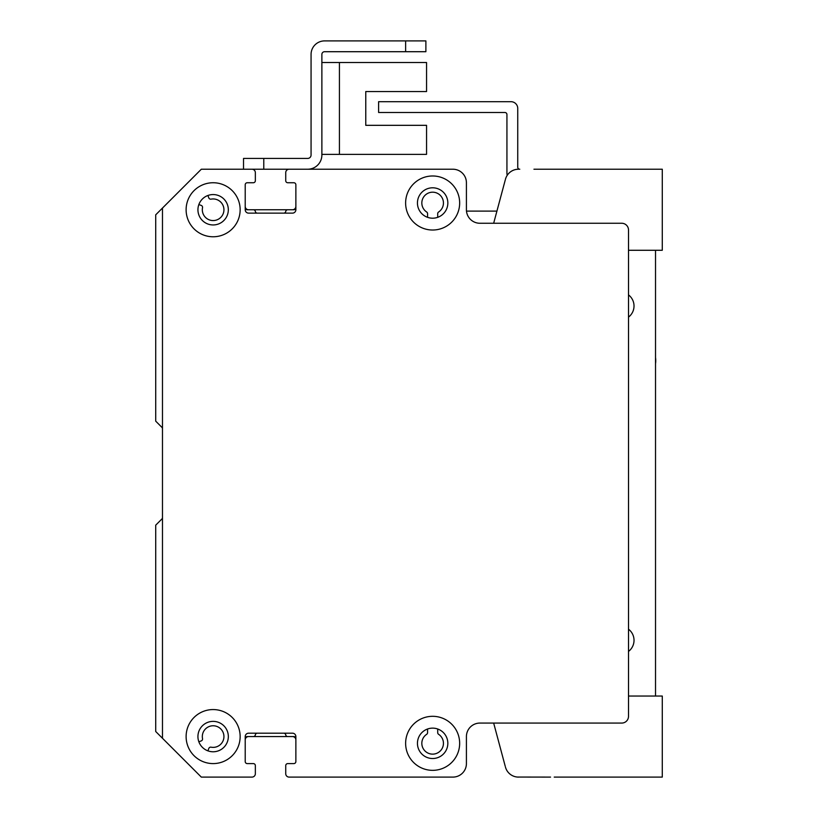 <?xml version="1.0" encoding="UTF-8"?>
<svg xmlns="http://www.w3.org/2000/svg" width="818" height="818" viewBox="0 0 818 818"><rect width="100%" height="100%" fill="white"/><g stroke="black" fill="none" stroke-linecap="round" stroke-linejoin="round"><path stroke-width="1.23" d="M173.907 196.637A2.025 2.025 0 0 0 173.845 196.698L155.717 214.817L155.717 421.158L161.882 427.313A2.025 2.025 0 0 1 162.475 428.744M162.475 517.579A2.025 2.025 0 0 1 161.882 519.011L155.717 525.166L155.717 731.507L201.31 777.1L251.964 777.1A3.374 3.374 0 0 0 255.349 773.726L255.349 765.617A2.025 2.025 0 0 0 253.314 763.593L247.24 763.593A2.025 2.025 0 0 1 245.216 761.558A2.025 2.025 0 0 0 247.24 763.593L253.314 763.593A2.025 2.025 0 0 1 255.349 765.617L255.349 773.726M283.846 733.194A2.025 2.025 0 0 1 285.738 734.881A2.025 2.025 0 0 0 287.731 736.568L293.846 736.568A2.025 2.025 0 0 1 295.871 738.603M285.819 774.482A3.374 3.374 0 0 1 285.738 773.716L285.738 765.617A2.025 2.025 0 0 1 287.762 763.593L293.846 763.593A2.025 2.025 0 0 0 295.871 761.568A2.025 2.025 0 0 1 293.846 763.593L287.762 763.593A2.025 2.025 0 0 0 285.738 765.617L285.738 773.716A3.374 3.374 0 0 0 289.112 777.1L452.906 777.1A13.507 13.507 0 0 0 466.413 763.593L466.413 736.578A13.507 13.507 0 0 1 479.921 723.071L621.752 723.071A6.759 6.759 0 0 0 628.51 716.312L628.51 230.022A6.759 6.759 0 0 0 621.752 223.263L479.921 223.263A13.507 13.507 0 0 1 466.413 209.756L466.413 182.741A13.507 13.507 0 0 0 452.906 169.234L289.112 169.234A3.374 3.374 0 0 0 285.738 172.608L285.738 180.706A2.025 2.025 0 0 0 285.738 180.778M437.702 729.002L437.702 732.631A2.025 2.025 0 0 0 438.612 734.319A10.808 10.808 0 0 1 440.769 750.443A10.808 10.808 0 0 1 424.501 750.443A10.808 10.808 0 0 1 426.669 734.319A2.025 2.025 0 0 0 427.569 732.631L427.569 729.002M295.871 184.694A2.025 2.025 0 0 1 295.871 184.766L295.871 207.731A2.025 2.025 0 0 1 293.846 209.756L287.731 209.756A2.025 2.025 0 0 0 285.738 211.443A2.025 2.025 0 0 1 283.744 213.13L257.343 213.13A2.025 2.025 0 0 1 255.349 211.443A2.025 2.025 0 0 0 253.345 209.756L247.24 209.756A2.025 2.025 0 0 1 245.216 207.741M255.339 172.496A3.374 3.374 0 0 0 251.964 169.224L238.58 169.224A2.025 2.025 0 0 0 238.498 169.234M207.936 195.471L208.794 197.844A2.025 2.025 0 0 0 211.085 199.142A10.808 10.808 0 0 1 223.917 209.071A10.808 10.808 0 0 1 212.445 220.543A10.808 10.808 0 0 1 202.516 207.711A2.025 2.025 0 0 0 201.228 205.42L198.856 204.561M427.569 217.332L427.569 213.692A2.025 2.025 0 0 0 426.669 212.005A10.808 10.808 0 0 1 424.501 195.88A10.808 10.808 0 0 1 440.769 195.88A10.808 10.808 0 0 1 438.612 212.005A2.025 2.025 0 0 0 437.702 213.692L437.702 217.332A15.194 15.194 0 0 1 427.569 217.322M439.726 169.234A20.266 20.266 0 0 0 439.389 169.224L398.867 169.224A2.025 2.025 0 0 0 398.765 169.234M371.955 169.234A2.025 2.025 0 0 0 371.853 169.224L358.345 169.224A2.025 2.025 0 0 0 358.233 169.234M331.433 169.234A2.025 2.025 0 0 0 331.331 169.224L289.112 169.224A3.374 3.374 0 0 0 285.738 172.608L285.738 180.717A2.025 2.025 0 0 0 287.762 182.741L293.846 182.741A2.025 2.025 0 0 1 295.871 184.766L295.871 209.756A3.374 3.374 0 0 1 292.496 213.13L248.59 213.13A3.374 3.374 0 0 1 245.216 209.756L245.216 184.766A2.025 2.025 0 0 1 247.24 182.741L253.314 182.741A2.025 2.025 0 0 0 255.349 180.717L255.349 172.608A3.374 3.374 0 0 0 251.964 169.234L201.31 169.234L162.475 208.069L162.475 738.265M198.856 741.773L201.228 740.914A2.025 2.025 0 0 0 202.516 738.623A10.808 10.808 0 0 1 212.445 725.791A10.808 10.808 0 0 1 223.917 737.263A10.808 10.808 0 0 1 211.085 747.182A2.025 2.025 0 0 0 208.794 748.48L207.936 750.852M245.216 738.603A2.025 2.025 0 0 1 247.24 736.568L253.345 736.568A2.025 2.025 0 0 0 255.349 734.881A2.025 2.025 0 0 1 257.241 733.194M245.216 761.568L245.216 736.578A3.374 3.374 0 0 1 248.59 733.194L292.496 733.194A3.374 3.374 0 0 1 295.871 736.578L295.871 761.568A2.025 2.025 0 0 1 293.846 763.593L287.762 763.593A2.025 2.025 0 0 0 285.738 765.617L285.738 773.716M213.13 182.741A27.014 27.014 0 0 1 236.525 223.263A27.014 27.014 0 0 1 189.735 223.263A27.014 27.014 0 0 1 213.13 182.741M432.64 716.312A27.014 27.014 0 0 1 456.035 756.834A27.014 27.014 0 0 1 409.245 756.834A27.014 27.014 0 0 1 432.64 716.312M432.64 175.982A27.014 27.014 0 0 1 456.035 216.514A27.014 27.014 0 0 1 409.245 216.514A27.014 27.014 0 0 1 432.64 175.982M213.13 709.564A27.014 27.014 0 0 1 236.525 750.086A27.014 27.014 0 0 1 189.735 750.086A27.014 27.014 0 0 1 213.13 709.564M213.13 721.374A15.194 15.194 0 0 0 199.97 744.175A15.194 15.194 0 0 0 226.289 744.175A15.194 15.194 0 0 0 213.13 721.374M432.64 187.803A15.194 15.194 0 0 0 419.481 210.604A15.194 15.194 0 0 0 445.8 210.604A15.194 15.194 0 0 0 432.64 187.803M432.64 728.132A15.194 15.194 0 0 0 419.481 750.924A15.194 15.194 0 0 0 445.8 750.924A15.194 15.194 0 0 0 432.64 728.132M213.13 194.561A15.194 15.194 0 0 0 199.97 217.353A15.194 15.194 0 0 0 226.289 217.353A15.194 15.194 0 0 0 213.13 194.561M321.873 154.367L426.556 154.367L426.556 125.328L365.769 125.328L365.769 91.555L426.556 91.555L426.556 62.516L321.873 62.516M243.529 169.224L307.691 169.224A14.182 14.182 0 0 0 321.873 155.042L321.873 54.407A2.699 2.699 0 0 1 324.572 51.708L425.881 51.708L425.881 40.9L324.572 40.9A13.507 13.507 0 0 0 311.065 54.407L311.065 155.042A3.374 3.374 0 0 1 307.691 158.426L243.529 158.426L243.529 169.224L239.183 169.224M251.995 169.224A3.374 3.374 0 0 1 252.752 169.316M285.789 181.167A2.025 2.025 0 0 1 285.738 180.706L285.738 172.608A3.374 3.374 0 0 1 289.081 169.224M246.832 763.552A2.025 2.025 0 0 0 247.24 763.593L253.314 763.593A2.025 2.025 0 0 1 253.723 763.634M245.216 206.443A3.374 3.374 0 0 0 248.59 209.756L292.486 209.756A3.374 3.374 0 0 0 295.871 206.371L295.871 184.766A2.025 2.025 0 0 0 295.819 184.306M466.066 179.715A13.507 13.507 0 0 0 452.896 169.224L307.752 169.224M292.527 736.568A3.374 3.374 0 0 1 295.871 739.953L295.871 761.558M245.216 739.881A3.374 3.374 0 0 1 248.56 736.568M253.365 736.568L287.711 736.568M505.248 180.032L493.663 223.263L479.921 223.263A13.507 13.507 0 0 1 466.751 212.782M507.242 175.287A6.759 6.759 90 0 1 506.935 173.283L506.935 114.52A2.025 2.025 -90 0 0 504.911 112.495L378.611 112.495L378.611 101.688L510.984 101.688A6.759 6.759 90 0 1 517.743 108.436L517.743 167.199A2.025 2.025 -90 0 0 519.767 169.224M655.525 250.277L655.525 696.046M628.51 629.206A13.957 13.957 0 0 1 628.51 651.435M628.51 294.899A13.957 13.957 0 0 1 628.51 317.118M655.525 357.568A19.929 19.929 0 0 1 655.525 363.673M496.925 211.105L466.475 211.105M493.663 723.071L505.238 766.292M554.215 777.1L662.283 777.1L662.283 696.046L628.51 696.046M550.555 777.1L517.344 777.049L550.555 777.1M505.452 767.09A13.507 13.507 0 0 0 518.5 777.1M628.51 250.277L662.283 250.277L662.283 169.224L533.95 169.224M518.51 169.224A13.507 13.507 0 0 0 505.463 179.244M405.626 40.9L324.572 40.9L405.626 40.9L405.626 51.708M321.873 54.407A2.699 2.699 0 0 1 324.572 51.708A2.699 2.699 0 0 0 321.873 54.407M311.065 155.042A3.374 3.374 0 0 1 307.691 158.426A3.374 3.374 0 0 0 311.065 155.042M365.769 125.328L365.769 91.555L365.769 125.328M339.429 154.367L339.429 62.516M263.785 169.224L263.785 158.426"/></g></svg>
